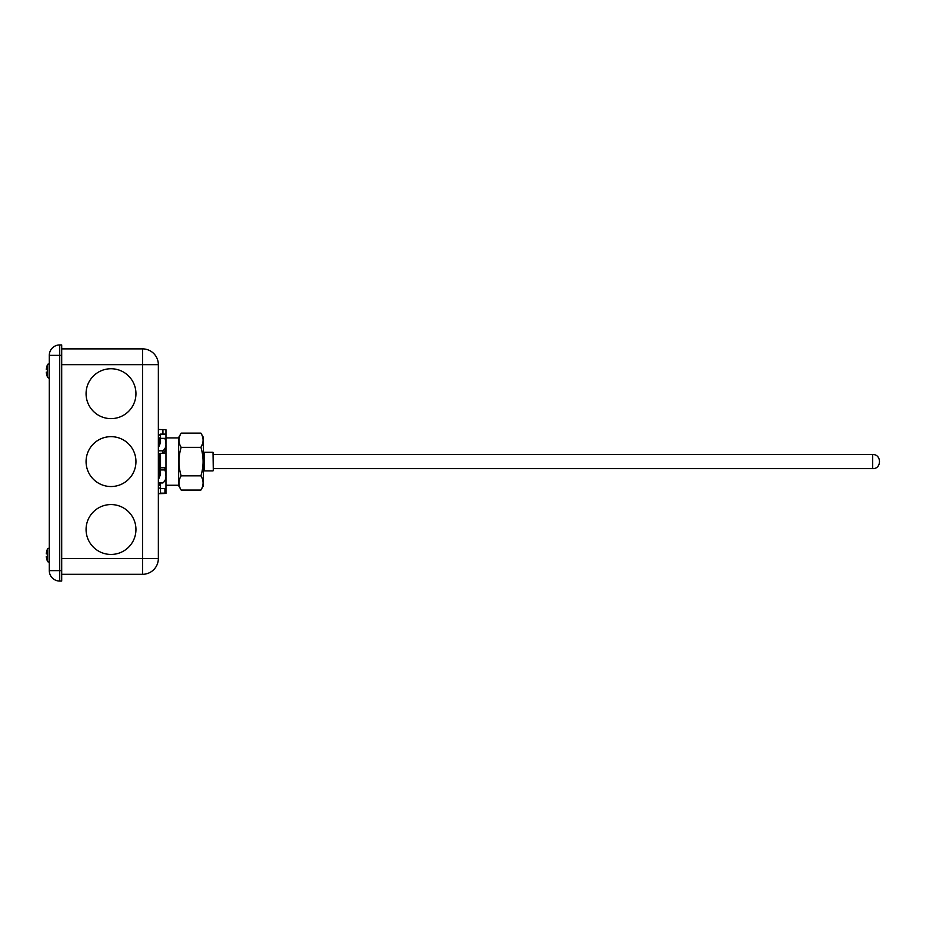 <?xml version="1.0" encoding="UTF-8"?>
<svg xmlns="http://www.w3.org/2000/svg" width="926" height="926" viewBox="0 0 926 926"><rect width="100%" height="100%" fill="white"/><g stroke="black" fill="none" stroke-linecap="round" stroke-linejoin="round"><path stroke-width="1.39" d="M158.346 493.581L160.487 493.35L160.487 482.944M158.346 479.865L160.487 474.517L160.487 453.3L162.918 453.3A9.827 8.311 0 0 0 165.962 447.501L165.962 453.3L162.918 453.3L162.918 450.823L158.346 450.823M61.695 574.305L142.569 574.305A15.777 15.777 0 0 0 158.346 558.528L158.346 364.659L158.346 447.871L160.487 442.755L160.487 434.12L165.962 434.12L165.962 445.001A9.827 8.311 180 0 1 162.918 450.823M165.962 434.12L165.962 429.722L158.346 429.467M160.487 435.208L158.346 434.977M160.487 434.85L158.346 434.85M160.487 438.368L164.944 438.368A31.264 26.46 180 0 1 165.962 444.596M160.487 453.682L158.346 453.682L158.346 477.353L160.487 472.005M160.487 467.757L165.962 467.757L165.962 453.3M160.487 469.933L164.944 469.933L164.944 467.757L165.962 467.757L165.962 476.867A9.827 8.693 0 0 1 162.918 482.944L158.346 482.944L158.346 558.528L142.569 558.528L142.569 364.659L61.695 364.659M164.944 469.933A31.264 27.653 0 0 1 165.962 476.439M160.487 488.488L165.962 488.488L165.962 480.768L164.793 480.768L165.962 480.768L165.962 476.867M160.487 493.153L164.944 493.153L164.944 488.488L165.962 488.488L165.962 493.454L158.346 493.72M164.944 493.153A31.264 1.192 0 0 1 165.962 493.431M160.487 487.979L158.346 488.21M165.962 445.001L165.962 447.501M162.918 429.467L162.918 434.12M165.962 474.262A31.264 27.653 180 0 0 164.944 467.757M165.962 488.766A31.264 1.192 180 0 0 164.955 488.488M111.004 486.532A24.933 24.933 0 0 1 86.072 461.588A24.933 24.933 0 0 1 111.004 436.655A24.933 24.933 0 0 1 135.948 461.588A24.933 24.933 0 0 1 111.004 486.532M111.004 418.621A24.933 24.933 0 0 1 86.072 393.677A24.933 24.933 0 0 1 111.004 368.745A24.933 24.933 0 0 1 135.948 393.677A24.933 24.933 0 0 1 111.004 418.621M111.004 554.442A24.933 24.933 0 0 1 86.072 529.498A24.933 24.933 0 0 1 111.004 504.566A24.933 24.933 0 0 1 135.948 529.498A24.933 24.933 0 0 1 111.004 554.442M135.948 348.882L142.569 348.882L142.569 364.659L158.346 364.659A15.777 15.777 0 0 0 142.569 348.882L61.695 348.882M158.346 377.009L158.346 423.9L158.346 377.009M61.695 558.528L142.569 558.528L142.569 574.305L111.004 574.305M86.072 574.305L62.54 574.305M86.072 348.882L62.54 348.882M49.298 363.849L49.298 377.866L48.65 378.074L47.62 377.414L47.62 364.3L49.298 363.849M49.298 548.134L47.62 548.586L47.62 561.7L49.298 562.151M61.695 355.364L61.695 581.065L59.727 581.065A10.429 10.429 0 0 1 49.298 570.636L49.298 355.364A10.429 10.429 0 0 1 59.727 344.935L61.695 344.935L61.695 355.364L49.298 355.364M47.62 556.41L46.3 556.41A15.73 15.73 0 0 0 47.62 561.573M47.62 548.713A15.73 15.73 0 0 0 46.3 553.875L47.62 553.875M47.62 372.125L46.3 372.125A15.73 15.73 0 0 0 47.62 377.287M47.62 364.427A15.73 15.73 0 0 0 46.3 369.59L47.62 369.59M203.431 471.739A0.845 0.845 0 0 1 204.276 470.894L204.276 452.293A0.845 0.845 0 0 1 203.431 451.448M158.346 485.224L159.585 485.259L159.585 482.944M159.585 474.262L159.585 453.682M213.293 470.605L213.015 452.293L213.293 470.605M181.16 433.125L178.637 437.5L178.637 485.687L181.16 490.062C178.267 485.328 178.267 480.582 181.16 475.825C178.267 466.334 178.267 456.842 181.16 447.351C178.267 442.628 178.267 437.882 181.16 433.125L200.907 433.125L203.431 437.5L203.431 485.687L200.907 490.062C203.801 485.328 203.801 480.582 200.907 475.825C203.801 466.334 203.801 456.842 200.907 447.351C203.801 442.628 203.801 437.882 200.907 433.125M159.585 444.92L159.585 437.917L158.346 437.963M181.16 475.825L200.907 475.825M202.505 443.843L200.907 447.351L181.16 447.351M181.16 490.062L200.907 490.062M872.651 468.637L872.651 454.55C881.737 454.087 881.737 469.088 872.651 468.637L213.293 468.637M49.298 570.636L59.727 570.636L59.727 344.935M61.695 570.636L59.727 570.636L59.727 581.065M213.293 454.55L872.651 454.55M178.637 485.259L165.962 485.259M160.487 485.259L159.585 485.259M204.276 470.894L213.015 470.894M178.637 437.917L165.962 437.917M160.487 437.917L159.585 437.917M204.276 452.293L213.015 452.293"/></g></svg>

